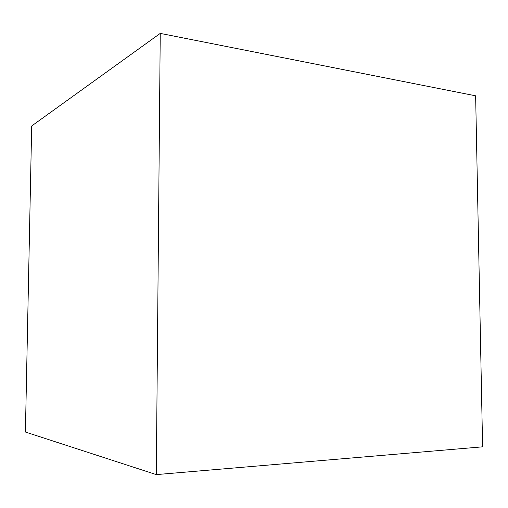 <?xml version="1.0" encoding="UTF-8"?>
<svg xmlns="http://www.w3.org/2000/svg" width="508" height="508" viewBox="0 0 508 508"><rect width="100%" height="100%" fill="white"/><g stroke="black" fill="none" stroke-linecap="round" stroke-linejoin="round"><path stroke-width="0.76" d="M482.6 446.83L475.64 95.809L482.6 446.83L156.299 474.605L25.4 432.035L31.686 125.971L25.4 432.035L156.299 474.605L160.242 33.395L156.299 474.605L482.6 446.83L475.64 95.809L482.6 446.83M31.686 125.971L160.242 33.395L475.64 95.809L160.242 33.395L31.686 125.971L25.4 432.035L31.686 125.971"/></g></svg>
